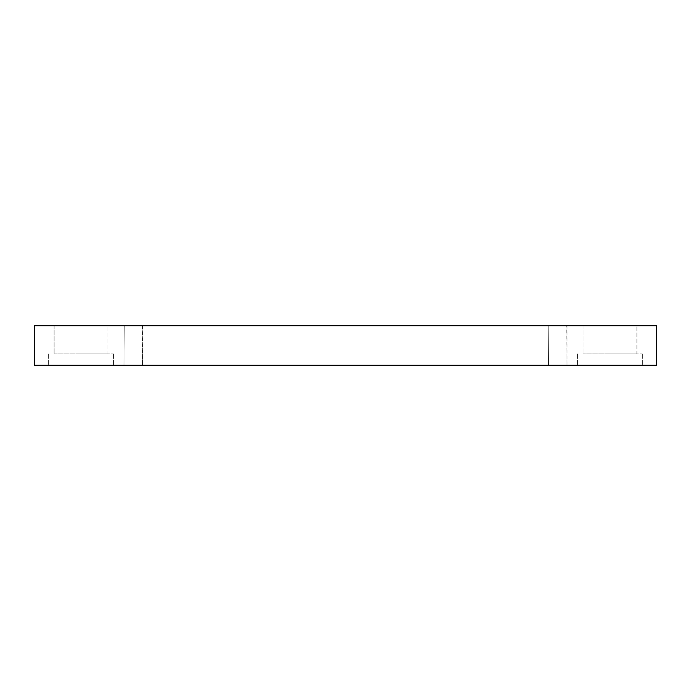 <?xml version="1.0" encoding="UTF-8"?>
<svg xmlns="http://www.w3.org/2000/svg" width="691" height="691" viewBox="0 0 691 691"><rect width="100%" height="100%" fill="white"/><g stroke="black" fill="none" stroke-linecap="round" stroke-linejoin="round"><path stroke-width="0.52" stroke-dasharray="3.46 2.59" d="M142.208 325.711L124.052 325.824L142.398 325.824L142.398 365.289L124.052 365.289L142.398 365.289L124.052 365.289L142.398 365.289L142.208 325.711M566.758 325.711L548.602 325.824L566.948 325.824L566.948 365.289L548.602 365.289L566.948 365.289L548.602 365.289L566.948 365.289L566.758 325.711M636.929 325.711L582.962 325.711L636.929 325.711L582.962 325.711L636.929 325.711L636.929 353.956L582.962 353.956L636.929 353.956L582.962 353.956L636.929 353.956L636.929 325.711M108.038 325.711L54.071 325.711L108.038 325.711L54.071 325.711L108.038 325.711L108.038 353.956L54.071 353.956L108.038 353.956L54.071 353.956L108.038 353.956L108.038 325.711M34.55 325.711L656.45 325.711L656.45 365.289L34.55 365.289L34.55 325.711M609.946 365.289L577.564 365.289L609.946 365.289M81.054 365.289L113.436 365.289L81.054 365.289M582.962 325.711L582.962 353.956L582.962 325.711M609.946 353.956L642.328 353.956L609.946 353.956M54.071 325.711L54.071 353.956L54.071 325.711M81.054 353.956L113.436 353.956L81.054 353.956M557.775 325.824L548.602 325.824L557.775 325.824M133.225 325.824L124.052 325.824L133.225 325.824M577.564 353.956L577.564 365.289L577.564 353.956M642.328 353.956L642.328 365.289L642.328 353.956M48.672 353.956L48.672 365.289L48.672 353.956M113.436 353.956L113.436 365.289L113.436 353.956M124.242 325.711L124.052 365.289L124.242 325.711M548.792 325.711L548.602 365.289L548.792 325.711"/><path stroke-width="1.04" d="M656.45 325.711L34.55 325.711L34.55 365.289L656.45 365.289L656.45 325.711"/></g></svg>
